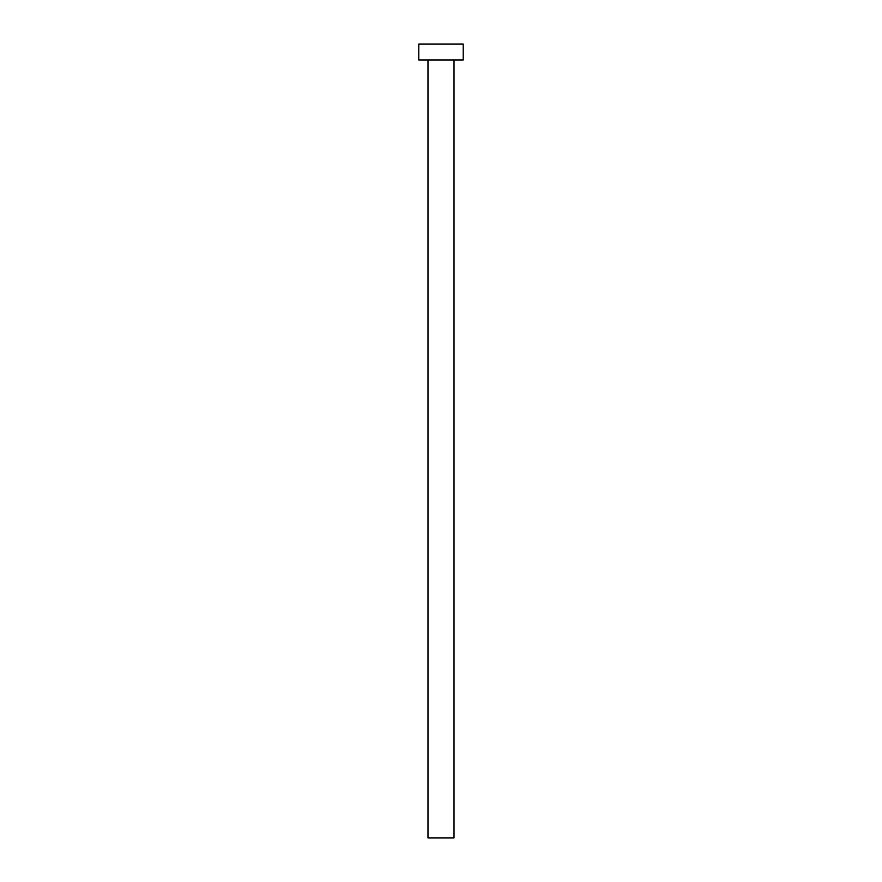 <?xml version="1.0" encoding="UTF-8"?>
<svg xmlns="http://www.w3.org/2000/svg" width="882" height="882" viewBox="0 0 882 882"><rect width="100%" height="100%" fill="white"/><g stroke="black" fill="none" stroke-linecap="round" stroke-linejoin="round"><path stroke-width="1.32" d="M427.979 59.976L427.979 837.9L454.021 837.9L454.021 59.976L454.021 837.9L427.979 837.9L427.979 59.976M418.774 44.1L418.774 59.976L463.226 59.976L463.226 44.1L418.774 44.1L418.774 59.976L463.226 59.976L463.226 44.1L418.774 44.1"/></g></svg>

